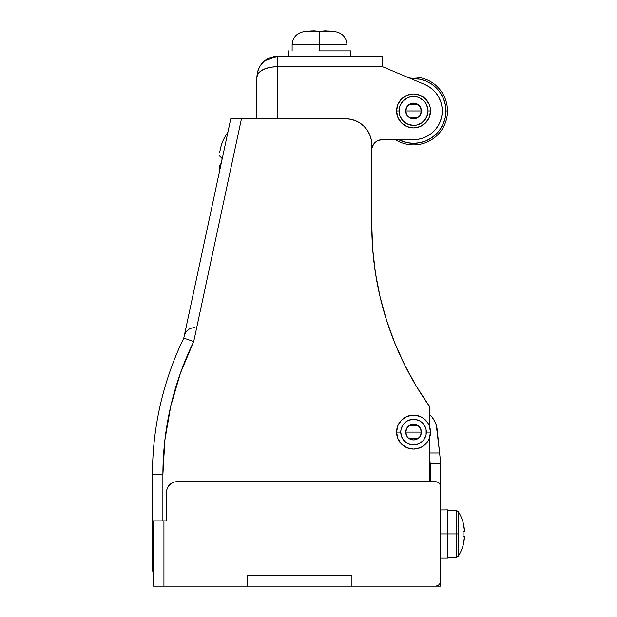 <?xml version="1.0" encoding="UTF-8"?>
<svg xmlns="http://www.w3.org/2000/svg" width="617" height="617" viewBox="0 0 617 617"><rect width="100%" height="100%" fill="white"/><g stroke="black" fill="none" stroke-linecap="round" stroke-linejoin="round"><path stroke-width="0.93" d="M386.481 320.03L380.072 296.816L386.481 320.03L380.072 296.816L386.481 320.03L394.649 342.697L404.536 364.662L416.082 385.802L429.216 405.994L429.216 425.576L429.216 405.994A313.32 313.32 0 0 1 371.773 225.174L371.773 144.895L371.272 139.797L369.784 134.899L367.37 130.388L364.123 126.431L360.166 123.184L355.654 120.77L350.757 119.282L345.667 118.78L230.781 118.78L183.781 338.108A313.32 313.32 0 0 0 152.445 474.681L152.445 520.871L154.211 520.871M429.216 481.707L429.216 438.625L429.216 481.707M153.494 520.871L153.494 586.15L247.486 586.15L163.937 586.15L163.937 520.871L153.494 520.871L153.494 586.15L163.937 586.15L163.937 520.871L152.445 520.871L152.445 567.871L153.494 573.964A18.279 18.279 0 0 1 152.445 567.871L152.445 474.681L162.896 474.681L152.445 474.681A313.32 313.32 0 0 1 183.781 338.108L193.73 341.533L180.372 373.285L170.701 406.348L164.855 440.291L162.896 474.681L162.896 520.871L162.896 474.681A302.878 302.878 0 0 1 193.73 341.533L241.463 118.78L193.73 341.533L183.781 338.108L230.781 118.78L237.375 118.78L233.905 118.78M380.072 296.816L375.468 273.169L372.699 249.245L371.773 225.174L371.773 144.895A26.107 26.107 0 0 0 345.667 118.78L241.463 118.78M372.699 249.245L371.773 225.174M367.37 130.388L364.123 126.431L360.166 123.184M355.654 120.77L350.757 119.282M152.646 570.555L153.24 573.178M234.722 118.78L232.139 118.78M196.607 278.267L194.062 290.113M191.694 301.173L189.558 311.138M187.722 319.706L184.252 335.918C185.725 330.774 189.126 328.02 194.463 327.658M231.869 118.78L232.462 118.78M239.373 118.78L237.375 118.78M351.929 586.15L435.479 586.15L351.929 586.15L351.929 575.183L247.486 575.183L247.486 586.15L351.929 586.15L351.929 575.183L247.486 575.183L247.486 586.15L351.929 586.15M163.937 520.871L166.551 520.871L166.752 490.114L167.346 488.155L169.606 484.769L172.999 482.502L174.958 481.908L436.497 481.808L438.386 482.587L439.821 484.029L440.7 486.929L440.7 580.929L440.307 582.926L439.173 584.623L437.476 585.749L435.479 586.15A5.221 5.221 0 0 0 440.7 580.929L440.7 486.929A5.221 5.221 0 0 0 435.479 481.707L176.994 481.707A10.443 10.443 0 0 0 166.551 492.158L166.551 520.871L163.937 520.871M437.476 482.108L436.497 481.808M172.999 482.502L169.606 484.769L168.31 486.35M167.346 488.155L166.752 490.114M440.307 582.926L440.7 580.929M351.929 575.707L247.486 575.707L351.929 575.707M429.216 414.238A23.762 23.762 0 0 1 437.183 429.64L439.613 452.986L436.288 425.221L434.584 421.056L432.124 417.285L428.992 414.046L432.124 417.285L434.584 421.056L436.288 425.221M430.257 463.976L430.257 481.707L430.257 463.976M430.257 586.15L440.7 586.15L440.7 463.436L439.613 452.986L429.216 452.986L439.613 452.986L440.7 463.436L430.203 463.436L429.216 453.958L430.203 463.436L440.7 463.436L440.7 586.15L430.257 586.15M266.174 68.325L269.783 67.353L277.773 66.559L382.216 66.559L424.712 84.483A28.721 28.721 0 0 1 413.552 139.666L382.216 139.666A10.443 10.443 0 0 0 371.773 150.116L371.974 148.072L373.532 144.309L376.416 141.432L378.221 140.468L382.216 139.666L418.449 139.249L423.2 138L427.674 135.956L431.73 133.179L435.263 129.755L438.147 125.775L440.314 121.364L441.703 116.644L442.258 111.754L441.973 106.849L440.862 102.06L438.942 97.532L436.281 93.398L432.957 89.773L429.062 86.773L424.712 84.483L382.216 66.559L277.773 66.559L277.773 118.78L277.773 66.559L269.783 67.353L263.004 69.621L258.477 73.007L256.888 77.002L257.289 72.929L258.477 69.011L260.413 65.402L263.004 62.232L266.174 59.641L269.783 57.705L277.773 56.116L273.747 56.509M264.531 60.859L277.773 56.116L382.216 56.116L382.216 66.559L382.216 56.116L277.773 56.116L277.773 66.559L277.773 56.116C265.086 57.358 258.13 64.315 256.888 77.002L256.888 118.78L256.888 77.002L258.477 73.007L263.004 69.621M258.477 69.011L257.289 72.929L256.888 77.002C258.13 70.662 265.086 67.184 277.773 66.559M270.431 57.45L269.783 57.705M371.773 150.116L371.974 148.072M436.296 128.483L438.139 125.791M440.314 121.364L441.703 116.644M432.34 89.234L429.386 86.989M256.888 76.963L257.289 72.953M260.413 65.402L264.492 60.89M447.495 110.952A33.943 33.943 0 0 0 408.045 77.457A33.943 33.943 0 0 1 429.949 140.668A33.943 33.943 0 0 1 395.458 139.666A33.943 33.943 0 0 0 447.495 110.952L445.929 110.952L447.495 110.952M410.945 78.675A32.377 32.377 0 0 1 445.929 110.952L445.304 117.261L443.461 123.338L440.469 128.938L436.443 133.843L431.538 137.869L425.938 140.861L419.868 142.704L413.552 143.321L407.235 142.704L398.605 139.666A32.377 32.377 0 0 0 445.929 110.952L445.304 104.635L443.461 98.558L440.469 92.959L436.443 88.054L440.469 92.959M410.937 78.675L419.868 79.192L425.938 81.035L431.538 84.028L436.443 88.054M431.538 137.869L436.443 133.843M396.577 110.952A16.975 16.975 0 0 1 413.552 93.977A16.975 16.975 0 0 1 430.519 110.952A16.975 16.975 0 0 0 413.552 93.977A16.975 16.975 0 0 0 396.577 110.952L399.083 110.952A14.469 14.469 0 0 1 413.552 96.483A14.469 14.469 0 0 1 428.013 110.952L430.519 110.952L430.196 107.636L429.231 104.45L425.553 98.951L420.046 95.265L413.552 93.977L407.05 95.265L401.551 98.951L397.872 104.45L396.577 110.952L397.872 117.446L401.551 122.953L407.05 126.632L413.552 127.92L420.046 126.632L425.553 122.953L429.231 117.446L430.519 110.952L428.013 110.952L427.735 113.767L425.576 118.981L421.588 122.976L416.367 125.135L413.552 125.413L408.014 124.31L403.317 121.179L400.186 116.482L399.361 113.767L399.361 108.129L400.186 105.414L403.317 100.718L408.014 97.586L410.729 96.761L416.367 96.761L419.082 97.586L423.779 100.718L425.576 102.916L427.735 108.129L428.013 110.952A14.469 14.469 0 0 1 413.552 125.413A14.469 14.469 0 0 1 399.083 110.952L396.577 110.952A16.975 16.975 0 0 0 413.552 127.92A16.975 16.975 0 0 0 430.519 110.952A16.975 16.975 0 0 1 413.552 127.92A16.975 16.975 0 0 1 396.577 110.952M420.108 106.672L421.38 110.952A7.836 7.836 0 0 1 413.552 118.78A7.836 7.836 0 0 1 405.716 110.952L421.38 110.952L420.108 115.232M420.015 115.371L419.167 116.405M419.012 116.559L417.956 117.423M417.863 117.485L409.248 117.492M409.156 117.431L408.084 116.559M407.937 116.412L407.081 115.371M406.989 115.225L405.716 110.952L406.996 106.664M416.544 118.186L415.079 118.634L417.902 117.461L420.061 115.302L421.38 110.952L405.716 110.952A7.836 7.836 0 0 1 413.552 103.116A7.836 7.836 0 0 1 421.38 110.952L421.234 109.417M406.31 113.944L405.863 112.479L407.035 115.302L409.194 117.461L412.017 118.634L415.079 118.634M410.552 103.71L412.017 103.263L409.194 104.435L407.035 106.594L405.863 109.417L405.863 112.479M407.081 106.525L407.93 105.492M408.084 105.337L409.14 104.474M409.233 104.412L417.848 104.404M417.94 104.466L419.012 105.337M419.167 105.484L420.015 106.525M420.786 107.952L417.902 104.435L415.079 103.263L412.017 103.263M319.552 50.895L319.552 44.717L319.552 50.895L350.888 50.895L319.552 50.895M335.964 31.829A104.443 104.443 0 0 0 334.923 31.668A104.443 104.443 0 0 1 335.964 31.829L319.552 31.829L335.964 31.829C342.782 33.441 346.445 37.737 346.97 44.717L319.552 44.717L346.97 44.717L346.97 50.895M319.552 31.829L319.552 44.717L319.552 31.829L303.14 31.829L319.552 31.829M334.923 31.668L334.923 31.706A103.34 101.766 180 0 0 332.085 31.328L325.329 30.85L323.239 30.973L322.39 31.706L316.722 31.706L315.865 30.973L314.4 30.858L307.019 31.328A103.34 101.766 180 0 0 304.189 31.706L304.181 31.668A104.443 104.443 0 0 0 303.14 31.829A104.443 104.443 0 0 1 304.181 31.668L304.181 31.668M315.765 30.958L316.722 31.706L322.39 31.706L323.239 30.973L326.794 30.881M314.971 30.881L311.824 30.904M307.621 31.259L310.721 30.973M328.213 30.958L329.108 31.027M329.748 31.081L332.085 31.32A103.34 101.766 180 0 1 334.923 31.706M323.239 30.973L332.085 31.328M292.134 50.895L292.134 44.717L319.552 44.717L292.134 44.717C292.659 37.737 296.322 33.441 303.14 31.829M322.452 31.328L322.39 31.706A104.404 102.815 180 0 0 316.722 31.706L315.865 30.973L316.652 31.328M310.675 30.973L313.768 30.85M307.019 31.328A103.34 101.766 180 0 0 304.189 31.706M406.989 436.381L405.716 432.101L421.38 432.101L420.108 436.389M420.015 436.527L419.167 437.553M419.012 437.715L417.956 438.579M417.863 438.641L409.248 438.648M409.156 438.587L408.084 437.715M407.937 437.561L407.081 436.527M408.014 437.646A7.836 7.836 0 0 0 421.38 432.101A7.836 7.836 0 0 1 413.552 439.936A7.836 7.836 0 0 1 405.716 432.101A7.836 7.836 0 0 0 408.007 437.638L409.194 438.618L408.007 437.638M430.519 432.101A16.975 16.975 0 0 0 413.552 415.133A16.975 16.975 0 0 0 396.577 432.101L400.757 432.101A12.795 12.795 0 0 1 413.552 419.305A12.795 12.795 0 0 1 426.339 432.101L430.519 432.101L429.231 425.607L427.658 422.676L422.977 417.987L420.046 416.421L413.552 415.133L407.05 416.421L401.551 420.1L397.872 425.607L396.577 432.101A16.975 16.975 0 0 1 413.552 415.133A16.975 16.975 0 0 1 430.519 432.101A16.975 16.975 0 0 1 413.552 449.076A16.975 16.975 0 0 1 396.577 432.101L397.872 438.594L401.551 444.101L407.05 447.78L413.552 449.076L420.046 447.78L422.977 446.214L427.658 441.533L429.231 438.594L430.519 432.101L426.339 432.101A12.795 12.795 0 0 1 413.552 444.896A12.795 12.795 0 0 1 400.757 432.101L396.577 432.101A16.975 16.975 0 0 0 413.552 449.076A16.975 16.975 0 0 0 430.519 432.101M402.909 439.211L404.505 441.147L401.729 436.998L400.757 432.101L401.004 429.602L402.909 424.99L406.441 421.465L404.505 423.054M420.655 442.736L422.599 441.147L418.442 443.924L413.552 444.896L408.655 443.924L404.505 441.147M424.188 424.99L422.599 423.054L424.188 424.99L426.1 429.602L426.1 434.599L424.188 439.211L422.599 441.147M420.663 421.465L422.599 423.054M421.234 433.628L420.061 436.45L417.902 438.618L420.061 436.45L421.234 433.628L421.234 430.573L419.09 426.563L420.061 427.751M412.017 439.782L409.194 438.618L413.552 439.936L417.902 438.618M405.863 430.573L407.035 427.751L409.194 425.591L407.035 427.751L405.863 430.573L405.863 433.628L407.035 436.45M415.079 424.419L419.09 426.563L416.544 424.866L413.552 424.265L409.194 425.591M406.441 421.465L408.655 420.277L413.552 419.305L418.442 420.277L420.655 421.465M406.31 429.108A7.836 7.836 0 0 0 405.716 432.101A7.836 7.836 0 0 1 413.552 424.265A7.836 7.836 0 0 1 421.38 432.101A7.836 7.836 0 0 0 420.786 429.108M420.786 429.1A7.836 7.836 0 0 0 408.014 426.563M408.007 426.563A7.836 7.836 0 0 0 406.31 429.1M420.108 427.828L421.38 432.101L405.716 432.101L406.996 427.812M407.081 427.674L407.93 426.648M408.084 426.494L409.14 425.622M409.233 425.568L417.848 425.553M417.94 425.614L419.012 426.494M419.167 426.64L420.015 427.674M221.997 143.337L221.958 143.291A48.334 48.334 0 0 1 227.881 132.316A48.334 48.334 0 0 0 221.958 143.291L221.248 145.543M221.418 145.01L220.485 148.311M219.683 156.086L221.997 158.314A42.789 28.266 90 0 0 221.958 159.934A42.789 28.266 90 0 1 221.997 158.314L219.313 155.461L221.488 157.898M219.559 167.901L219.667 168.688M221.21 163.451L219.313 165.657L219.853 169.791M219.683 152.345L221.025 146.275M221.033 163.605L220.377 164.222M219.683 165.032L219.313 165.657M463.591 524.651L463.12 522.46A41.779 41.779 0 0 0 458.207 511.524L458.207 533.929L458.207 511.524A41.779 41.779 0 0 1 463.12 522.46L464.555 531.237L463.043 531.237L463.12 533.929L463.043 531.237L464.462 531.237M464.462 537.723L463.12 545.405A41.779 41.779 0 0 1 458.207 556.341L458.207 533.929L456.225 533.929L456.225 557.429L456.225 533.929L447.495 533.929L447.495 557.953L447.495 533.929L440.7 533.929L456.225 533.929L456.225 510.429L456.225 533.929L458.207 533.929L458.207 556.341A41.779 41.779 0 0 0 463.12 545.405L464.555 536.62L463.043 536.62L463.043 531.237L463.043 536.62A41.069 36.75 -90 0 0 463.043 531.237M447.495 509.912L440.7 509.997L447.495 509.912L447.495 533.929L447.495 509.912L446.392 509.912M463.043 522.499A41.686 41.686 0 0 1 464.555 531.237M463.043 536.62L464.555 536.62A41.686 41.686 0 0 1 463.043 545.359L463.12 545.405M350.888 56.116L350.888 50.895M288.224 56.116L288.224 50.895M447.495 510.429L456.225 510.429L458.207 511.524M447.495 557.953L440.7 557.953M458.207 556.341L456.225 557.429L447.495 557.429"/></g></svg>
